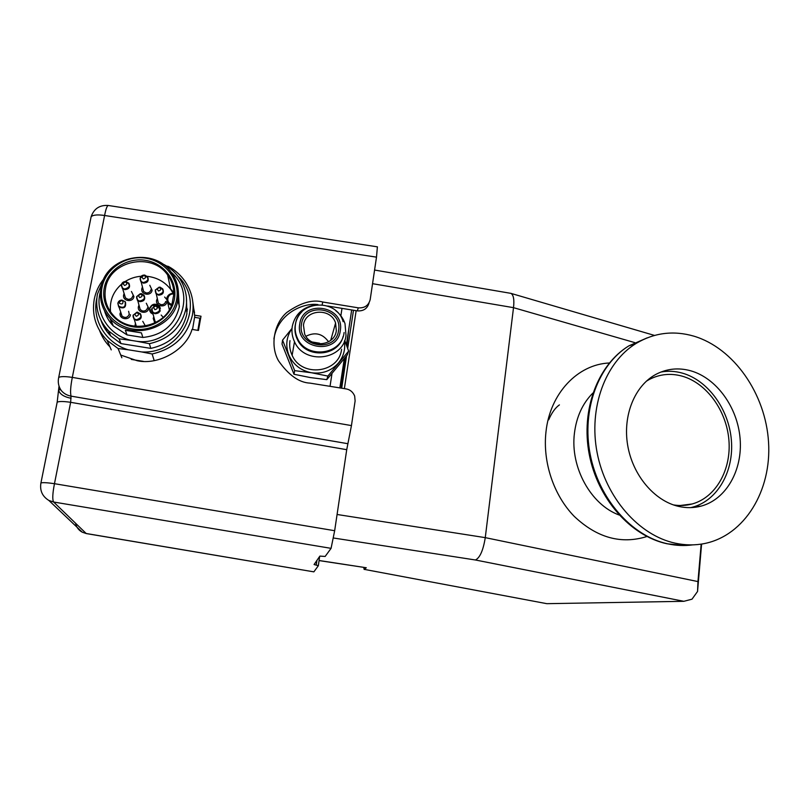 <?xml version="1.0" encoding="UTF-8"?>
<svg xmlns="http://www.w3.org/2000/svg" width="809" height="809" viewBox="0 0 809 809"><rect width="100%" height="100%" fill="white"/><g stroke="black" fill="none" stroke-linecap="round" stroke-linejoin="round"><path stroke-width="1.21" d="M675.202 543.173C638.837 535.406 605.708 497.626 597.123 452.686C588.426 407.756 605.314 362.341 635.995 343.501C654.107 332.721 673.381 330.264 693.829 336.139C733.874 348.052 765.688 393.922 768.55 442.23C771.665 490.517 744.796 535.305 704.71 543.506C695.093 545.448 685.253 545.337 675.202 543.173M660.902 372.049C668.001 370.744 675.161 371.109 682.371 373.131C708.027 380.341 728.919 409.253 731.387 440.288C734.006 471.303 717.623 500.447 692.625 507.152L690.704 507.627M690.714 370.795C716.541 378.106 737.586 407.291 740.104 438.62C742.773 469.928 726.34 499.325 701.191 506.09C693.839 508.052 686.275 508.153 678.508 506.373C654.259 500.842 632.638 475.116 627.663 445.223C622.606 415.341 634.792 385.65 655.927 374.365C666.909 368.621 678.508 367.438 690.714 370.795M646.29 381.231L649.364 379.441C659.709 374.112 670.621 373.01 682.098 376.134C706.55 382.981 726.492 410.497 728.909 440.076C731.447 469.645 715.925 497.464 692.15 503.977C686.072 505.635 679.813 505.938 673.371 504.897M548.694 419.82C551.718 412.762 555.298 407.787 559.413 404.884M341.681 388.199L346.586 355.829M347.698 348.457L353.482 310.252M348.78 329.101L346.869 346.151M345.463 357.244L341.145 388.108M701.595 544.063L697.55 591.46L692.008 599.176L683.848 601.309L475.429 559.99L333.48 538.005M510.6 293.303L510.934 293.374C513.543 294.891 514.403 299.654 513.513 307.663L485.269 537.641C483.226 550.332 479.939 557.785 475.429 559.99M337.08 514.484L485.269 537.641L697.955 581.58L701.16 544.133M356.142 310.686L344.381 388.633M319.14 560.516L366.275 567.746L364.343 569.384L546.844 603.676L683.848 601.309M546.844 603.676L364.343 569.384M697.955 581.58L697.55 591.46M363.737 567.443L364.161 569.455M366.275 567.746L319.12 560.597M351.682 309.958L346.394 344.826M344.28 358.741L339.851 387.905M342.005 308.371L340.862 315.783M331.973 373.687L330.032 386.328M305.883 336.301C314.994 331.71 322.558 333.551 328.565 341.813M303.466 325.157C305.226 309.129 330.911 307.481 335.583 323.024L336.322 330.648C334.774 346.019 310.383 348.699 304.659 334.046L303.466 325.157M301.484 324.217C304.295 301.191 342.976 307.713 338.567 330.416C335.988 353.553 296.893 347.081 301.484 324.217M343.158 336.402C338.314 356.961 305.428 358.903 297.166 338.981C295.143 334.602 294.496 330.062 295.214 325.38M335.745 310.656C340.174 314.114 343.259 318.443 345.008 323.651L345.999 335.442C343.572 360.248 304.366 365.162 294.496 341.691C292.191 336.797 291.452 331.73 292.261 326.482C294.769 315.004 301.899 307.926 313.659 305.236M341.58 349.215C339.224 373.08 301.595 377.843 292.13 355.282C289.925 350.58 289.207 345.706 289.986 340.65M319.393 343.977L319.585 343.228L319.889 343.997M312.153 341.995L319.585 343.228M291.907 328.646C286.416 336.716 285.344 345.403 288.722 354.696C293.05 364.566 300.624 370.593 311.455 372.747C322.387 374.162 331.397 370.886 338.496 362.917C343.582 356.526 345.544 349.306 344.391 341.246M348.628 351.086L347.314 354.908L326.806 379.643L310.262 377.56L293.991 374.264L282.017 344.088L282.563 340.124L294.678 370.643L311.455 372.747L327.878 376.094L348.628 351.086L344.725 340.387M291.938 328.505L282.563 340.124M327.878 376.094L326.806 379.643M294.678 370.643L293.991 374.264M295.416 324.298L295.76 322.892M120.733 355.05L137.206 360.733C158.736 365.516 186.373 349.559 192.016 329.405L198.458 330.456L200.996 316.228L194.575 315.186L194.827 317.381M194.575 315.186L192.866 302.394M99.992 331.316L100.528 332.944M99.638 330.729C102.126 337.07 105.483 342.369 109.721 346.626L109.933 346.839M369.056 302.89C367.407 308.613 363.494 311.283 357.305 310.878L358.306 307.845C364.667 308.229 368.621 305.468 370.188 299.593L376.498 257.141L104.594 215.487L72.314 377.388L351.45 425.585L347.9 443.706L71.03 396.127L70.646 402.316C63.587 401.274 59.097 401.234 57.176 402.184L56.933 403.236M108.386 205.486L108.264 205.476C107.051 205.789 105.837 209.127 104.594 215.487C97.697 214.466 93.217 214.86 91.144 216.67L58.713 377.419C60.675 376.347 65.216 376.337 72.314 377.388C70.585 386.156 70.15 392.405 71.03 396.127C67.005 395.368 63.749 393.508 61.272 390.545L59.492 388.735L58.835 390.929C60.382 394.529 64.457 396.986 71.081 398.291M377.388 246.836L376.498 257.141M319.636 556.45L318.352 565.693L314.074 564.54L319.879 556.096L325.147 556.45L331.073 548.35L53.627 502.015L86.179 533.495L313.862 571.852L318.352 565.713M313.862 571.852L86.32 533.576L82.275 532.201L86.32 533.576M351.45 425.585L355.121 400.89L354.655 395.995C352.906 391.95 350.054 389.584 346.1 388.907L310.029 383.122C299.178 382.647 288.682 375.224 278.539 360.844C269.923 345.868 273.958 323.347 286.882 312.405C300.705 302.687 312.678 299.219 322.781 302.01L322.144 304.75M347.9 443.706L346.727 449.683L70.646 402.316L54.466 483.691L334.663 530.714L346.727 449.683M334.663 530.714L331.073 548.35M358.306 307.845L322.781 302.01M357.305 310.878L327.685 306.024M318.018 304.629C305.286 302.424 278.205 312.062 273.897 338.89M170.588 288.874L173.551 292.383M178 300.806L179.396 306.287M109.073 331.923L110.236 335.442M200.126 319.039L199.904 318.2L194.575 317.33L192.532 329.496M197.871 330.355L199.904 318.2M166.543 266.019L168.403 266.434C175.138 270.145 180.66 275.08 184.968 281.239C191.925 291.564 194.403 302.849 192.4 315.075C187.516 335.877 174.087 348.851 152.122 353.978L154.185 360.612M96.827 298.096L96.625 299.097C92.004 320.394 106.181 343.37 128.166 349.771L141.777 351.955C182.429 354.372 206.457 302.475 177.889 276.193M128.166 349.771L118.063 348.507L107.162 340.397C95.897 328.606 91.599 314.843 94.279 299.118C95.806 291.624 99.001 284.859 103.886 278.802M186.383 297.105L186.899 313.781C182.49 332.378 170.466 343.916 150.808 348.396L149.352 343.683L136.741 341.277C175.563 346.778 200.116 295.973 171.063 272.127M163.003 264.361L164.126 264.614C170.153 267.9 175.118 272.269 179.022 277.72C185.483 287.124 187.799 297.429 185.959 308.623C181.489 327.463 169.293 339.153 149.352 343.683M100.508 291.139L99.78 294.163C95.341 314.398 110.054 336.048 131.432 340.427L119.075 338.809L108.719 331.063C98.789 320.485 95.017 308.189 97.404 294.193L104.058 278.549M101.034 287.448C105.817 255.927 154.054 246.189 171.579 272.815C177.383 281.057 179.477 290.118 177.838 299.987C173.945 329.142 130.603 341.651 110.52 319.019C102.146 309.908 98.991 299.381 101.034 287.448M178.293 290.775L179.254 307.107C174.613 325.198 162.488 335.32 142.89 337.464L141.413 332.883L125.355 330.294L127.043 334.906L113.209 325.845C109.053 321.497 106.161 316.501 104.543 310.838M176.645 299.461C180.235 280.581 165.926 261.378 146.095 258.243C126.315 254.835 105.645 268.325 102.035 287.286C98.132 306.196 112.481 325.875 132.636 328.98C152.729 332.357 173.348 318.392 176.645 299.461M171.973 304.275L173.844 294.102C173.884 287.114 171.821 280.763 167.655 275.04C152.052 251.751 109.731 260.508 105.575 288.186C103.785 298.612 106.515 307.824 113.745 315.823C129.915 334.198 164.763 327.139 171.973 304.275C165.258 303.254 167.18 292.929 173.844 294.102M174.39 299.097C171.286 316.885 151.91 329.991 133.05 326.806C114.13 323.893 100.64 305.418 104.3 287.65C107.688 269.842 127.104 257.161 145.691 260.356C164.328 263.299 177.778 281.36 174.39 299.097M154.206 318.331L155.055 321.406L156.107 322.285M135.912 325.026L136.013 326.371M121.057 313.821L122.048 316.157C125.264 318.331 127.67 317.684 129.268 314.226L128.601 311.293M157.603 300.149L158.372 303.173L160.94 304.659C163.438 304.821 165.026 303.759 165.703 301.464M142.809 288.631L143.618 291.483L146.166 292.939C148.664 293.101 150.252 292.049 150.929 289.764M124.566 295.194L125.476 297.924L127.943 299.279C130.451 299.451 132.049 298.39 132.737 296.094M139.37 306.763L140.25 309.655L142.556 311C145.145 311.263 146.803 310.211 147.531 307.835M160.425 308.35L159.525 306.641C155.237 303.426 151.961 304.194 149.685 308.947L149.726 310.98M153.103 314.307L150.646 312.628L149.554 308.462C151.829 303.709 155.116 302.94 159.403 306.166L160.182 311.121M163.185 317.31L161.173 315.035M153.801 316.845L153.214 318.412L154.832 322.943M145.357 325.966L142.758 321.325M135.406 323.529L134.911 326.26M157.229 298.663L156.602 300.291C155.186 306.52 165.956 308.269 166.856 301.969L166.917 301.595M166.563 299.269L164.632 297.014M142.384 287.134L141.848 288.591C140.412 294.8 151.182 296.559 152.102 290.269L149.796 285.274M124.06 293.687L123.646 294.921C122.179 301.15 132.989 302.91 133.93 296.6L131.452 291.483M138.915 305.266L138.42 306.651C136.974 312.901 147.774 314.661 148.704 308.33L146.298 303.244M120.147 313.043C118.67 319.312 129.511 321.072 130.471 314.721M173.136 293.252L170.699 289.4C164.844 281.815 156.986 277.457 147.137 276.314M141.201 276.243C135.396 276.698 130.047 278.458 125.162 281.522M121.603 284.131C113.118 291.665 109.437 300.918 110.55 311.89M152.213 311.839L150.11 311.495L152.567 312.345L151.95 308.3M159.403 307.551L159.393 306.5L159.231 307.329C160.86 311.283 159.434 313.417 154.944 313.72L152.557 312.314L155.055 321.406M150.11 311.495L150.393 309.938L151.657 310.14M153.619 306.207L153.74 305.58L155.227 305.822M158.149 306.298L159.393 306.5M127.043 334.906L142.89 337.464M131.432 340.427L136.741 341.277M150.808 348.396L120.956 343.592L119.075 338.809M120.956 343.592L110.742 335.957C106.303 331.447 103.067 326.27 101.014 320.415M141.777 351.955L152.122 353.978M118.063 348.507L121.846 357.78M131.26 359.408L143.294 361.34M112.148 324.702L110.196 318.685M647.23 337.838L628.876 345.858C598.357 364.576 581.529 409.607 590.135 454.142C598.62 498.688 631.516 536.114 667.647 543.82C676.112 545.64 684.454 545.994 692.676 544.872M592.866 393.073C582.581 403.388 576.433 416.827 574.41 433.402C570.143 467.228 590.823 504.715 619.097 514.999M646.937 536.509C621.241 544.548 597.012 537.843 574.248 516.385C553.649 495.28 542.546 462.05 545.984 431.824C550.019 393.285 577.747 364.313 609.339 362.988M634.721 342.601L513.513 307.663L372.544 283.686M340.276 330.699C337.464 355.98 294.749 348.922 299.765 323.934C302.849 298.784 345.079 305.913 340.276 330.699M344.088 332.539C341.863 355.1 306.176 359.429 297.338 338.041C295.305 333.652 294.658 329.101 295.376 324.409C296.215 319.504 298.4 315.267 301.939 311.728M40.784 483.691L57.176 402.184L59.027 386.126M185.999 308.856L187.243 309.058M90.739 218.521L90.952 217.651M75.54 523.201C76.38 527.215 78.625 530.219 82.275 532.201L48.853 500.437L53.627 502.015C52.272 499.659 52.555 493.551 54.466 483.691C47.306 482.639 42.796 482.397 40.925 482.953C39.681 490.567 42.321 496.392 48.853 500.437M316.936 560.374L316.218 565.127M155.783 305.944C157.998 307.693 157.704 308.937 154.913 309.655L153.417 307.349L155.783 305.944M136.802 312.517C139.168 314.074 138.986 315.338 136.256 316.289L134.557 314.044L136.802 312.517M122.887 301.15C123.251 303.871 122.149 304.599 119.59 303.345L119.257 301.99L121.279 300.351L122.887 301.15M158.483 291.007L156.906 288.712L159.181 287.296C161.466 288.944 161.234 290.188 158.483 291.007M143.264 278.943L141.666 276.749L143.972 275.252C146.247 276.89 146.014 278.124 143.264 278.943M124.485 285.456L122.877 283.332L125.203 281.734C127.488 283.383 127.246 284.626 124.485 285.456M139.644 297.53L138.127 295.336L140.523 293.839C142.728 295.588 142.435 296.822 139.644 297.53M154.893 313.103C160.485 311.667 161.062 309.19 156.643 305.691L155.763 305.6L151.89 308.502C151.546 310.838 152.547 312.375 154.893 313.103M136.478 319.747C141.949 317.846 142.313 315.328 137.57 312.193L133.091 315.267C132.868 317.694 134.001 319.181 136.478 319.747M136.357 326.391L133.091 315.267L136.954 312.163L140.422 313.761C142.212 317.553 140.928 319.757 136.569 320.354L133.91 318.999L133.141 315.055M118.508 306.065C123.635 308.583 125.83 307.127 125.102 301.676L121.896 300.078C119.692 300.22 118.336 301.312 117.841 303.355L118.508 306.065M125.435 301.949C126.366 307.46 124.121 309.119 118.721 306.924L117.871 303.173M158.372 303.173L155.368 289.946L159.949 287.104L155.368 289.946C155.045 292.342 156.097 293.869 158.544 294.537C164.045 292.888 164.5 290.411 159.929 287.104L162.74 288.864C164.288 292.686 162.902 294.779 158.604 295.174L155.965 293.647L155.419 289.784M158.837 287.276L159.413 287.246M143.618 291.483L140.179 278.124L144.457 275.07C142.212 275.07 140.796 276.081 140.179 278.124C139.957 280.43 141.019 281.896 143.385 282.523C148.886 280.875 149.352 278.407 144.791 275.111L147.592 276.86C149.159 280.672 147.774 282.766 143.456 283.16L140.847 281.674L140.21 277.972M126.113 281.572L125.688 281.522C123.403 281.572 121.987 282.654 121.441 284.758C121.31 287.003 122.392 288.419 124.677 289.005C130.209 287.357 130.684 284.869 126.113 281.572M125.476 297.924L121.441 284.758L125.688 281.522L128.853 283.211C130.542 287.064 129.187 289.207 124.768 289.642L122.24 288.257L121.471 284.616M140.25 309.655L136.65 296.63L140.159 293.798L141.484 293.637L136.65 296.63C136.408 298.875 137.429 300.341 139.684 301.029C145.276 299.603 145.863 297.136 141.454 293.637L144.022 295.245C145.691 299.219 144.265 301.353 139.755 301.656L137.388 300.27L136.691 296.458M187.425 309.685L186.313 306.308M120.885 300.392L121.441 300.281M122.048 316.157L117.841 303.355L121.896 300.078L125.284 301.747M171.457 305.59L167.868 303.314L166.654 298.491C167.655 294.992 170.052 293.283 173.844 293.343M194.544 312.861L193.078 305.317M106.181 328.272L107.081 331.741M684.09 545.509L667.041 543.779C630.393 535.922 597.608 498.566 589.225 454.253C580.71 409.951 597.679 364.808 628.876 345.858L635.995 343.501M701.191 506.09L692.625 507.152M692.15 503.977L680.177 505.504M374.577 270.044L510.833 293.343M510.934 293.374L654.491 335.422M335.583 323.024L330.729 340.336M343.147 321.709C336.736 298.177 298.481 300.139 295.497 324.187C294.709 328.96 295.325 333.571 297.338 338.041L297.166 338.981M294.496 341.691L292.13 355.282M187.294 311.02L186.363 310.858M91.144 216.67C94.016 208.631 99.719 204.899 108.264 205.476L377.429 246.846M58.713 377.419C57.661 382.161 58.511 386.54 61.272 390.545M159.221 307.309L155.763 305.6L153.417 307.349L151.89 308.502L152.557 312.314M200.389 319.09L200.389 319.646M173.844 293.293C167.382 294.223 165.39 297.56 167.868 303.314L169.344 309.796M170.699 289.4L167.655 275.04M113.209 325.845L110.52 319.019M110.742 335.957L108.719 331.063M111.248 349.892L107.162 340.397M108.396 330.739L110.196 335.401"/></g></svg>
